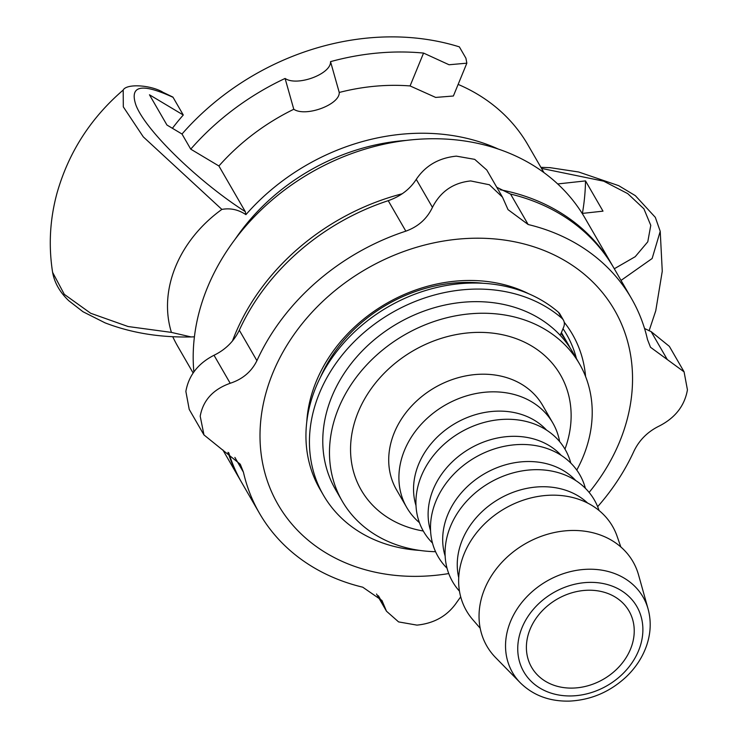 <?xml version="1.0" encoding="UTF-8"?>
<svg xmlns="http://www.w3.org/2000/svg" width="738" height="738" viewBox="0 0 738 738"><rect width="100%" height="100%" fill="white"/><g stroke="black" fill="none" stroke-linecap="round" stroke-linejoin="round"><path stroke-width="1.11" d="M563.408 320.108L559.911 314.056A10.231 8.413 150 0 0 558.435 312.266A150.349 123.606 150 0 0 370.882 318.198A150.349 123.606 150 0 0 319.895 489.073L323.401 495.124A150.349 123.606 -30 0 1 374.378 324.24A150.349 123.606 -30 0 1 561.932 318.318A10.231 8.413 -30 0 1 563.408 320.108A10.231 8.413 -30 0 1 563.684 327.026L561.397 332.617A10.231 8.413 -30 0 1 559.967 335.061M419.608 550.391A150.349 123.606 -30 0 1 323.401 495.124M241.215 481.693A214.786 176.585 -30 0 1 240.514 480.493A214.786 176.585 -30 0 1 227.996 452.32M232.442 341.039A214.786 176.585 -30 0 1 402.238 193.771M500.069 189.712A214.786 176.585 -30 0 1 612.411 265.514A214.786 176.585 -30 0 1 613.103 266.713M193.863 371.897A214.786 176.585 -30 0 1 195.404 329.812A214.786 176.585 -30 0 1 368.613 148.08A214.786 176.585 -30 0 1 585.022 218.134L612.411 265.514M597.651 506.674A214.786 176.585 150 0 0 633.997 451.056C639.385 439.959 647.816 431.601 659.292 426.001C675.233 417.837 684.615 405.789 687.438 389.849L684.08 371.851L650.501 347.266L647.494 339.535A214.786 176.585 150 0 0 631.405 298.373A214.786 176.585 150 0 0 528.168 224.527L508.039 209.657L502.486 197.166L489.405 184.768L470.696 180.939C453.224 182.766 440.475 191.576 432.45 207.36C427.025 218.799 418.151 226.723 405.835 231.151A214.786 176.585 150 0 0 256.916 360.67C251.483 371.684 242.581 379.221 230.201 383.271C213.07 389.369 203.07 400.347 200.201 416.214L203.974 434.931L240.293 464.248L243.429 472.191A214.786 176.585 150 0 0 259.508 513.353A214.786 176.585 150 0 0 362.745 587.199L381.952 600.464L386.5 611.23L398.585 621.903L416.942 625.123C434.461 623.37 447.828 615.64 457.043 601.913L460.696 596.848M644.542 328.502L651.137 331.611L669.329 346.334M203.965 434.94L189.223 409.424L185.865 391.417C188.688 375.476 198.07 363.428 214.02 355.264C225.496 349.664 233.928 341.307 239.315 330.209A214.786 176.585 -30 0 1 388.225 200.681C400.596 196.345 409.941 189.242 416.26 179.352C425.485 165.626 438.852 157.895 456.361 156.142L474.719 159.362L486.803 170.035L502.486 197.166M496.766 187.258L510.558 194.066A214.786 176.585 -30 0 1 613.804 267.912L631.405 298.373M259.508 513.353L241.898 482.892A214.786 176.585 -30 0 1 228.762 452.763M576.443 358.613A140.635 115.617 150 0 0 566.572 334.379A140.635 115.617 150 0 0 563.002 328.687M483.279 283.281A140.635 115.617 150 0 0 320.357 377.45M589.127 492.412A194.325 159.768 150 0 0 631.424 397.265A194.325 159.768 150 0 0 466.702 238.494A194.325 159.768 150 0 0 261.123 417.302A194.325 159.768 150 0 0 448.759 573.564M528.676 293.742A145.746 119.824 150 0 0 307.414 414.793A145.746 119.824 150 0 0 306.768 422.016M585.585 376.537A145.746 119.824 150 0 0 564.219 322.257M406.112 140.432A194.325 159.768 150 0 0 235.09 239.296M194.417 336.823L191.114 336.943L171.428 332.404A122.019 100.322 -30 0 1 221.87 209.407C230.357 207.876 238.374 209.61 245.92 214.638A202 166.068 -30 0 1 498.15 148.993M171.428 332.395L128.108 326.528L90.7 313.272L64.307 294.351L52.61 272.359C54.501 282.82 59.907 292.294 68.819 300.763L82.997 311.74L105.064 322.857C131.226 332.939 159.915 337.635 191.114 336.934M52.61 272.359C48.431 245.791 49.88 219.454 56.955 193.338C68.505 152.563 90.59 118.126 123.2 90.054L123.311 106.862L143.301 136.871L221.87 209.407M182 134.03A240.33 197.581 -30 0 1 459.359 46.872L465.918 58.21L466.85 63.173L453.381 96.005L435.669 97.425L410.079 85.94A202 166.068 150 0 0 339.24 92.462C339.941 104.63 305.624 117.314 293.789 109.261A202 166.068 150 0 0 218.909 165.985L190.736 149.15L182 134.03L166.945 125.026L149.463 94.787L183.282 115.008L172.932 97.102L160.266 90.986M218.909 165.985L245.302 211.649L245.911 214.647M543.924 172.572L527.919 144.879A202 166.068 150 0 0 458.141 84.409M172.747 336.712A202 166.068 150 0 0 178.153 347.063L193.116 372.958M557.707 183.947L585.52 180.902L603.001 211.151L582.181 213.43M550.52 167.683L540.899 167.341M621.027 280.422L652.134 258.512L660.224 231.308L662.263 271.215L655.759 310.763L649.099 330.809M183.282 115.008A214.786 176.585 150 0 0 172.406 128.292M466.85 63.173L449.064 64.76L423.557 53.081L410.079 85.94M339.24 92.462L330.532 61.651C331.297 74.049 296.98 86.724 285.089 78.449L293.789 109.261M330.532 61.651A240.33 197.581 -30 0 1 423.557 53.081M190.736 149.15A240.33 197.581 -30 0 1 285.089 78.449M582.402 213.402A260.809 214.426 150 0 0 585.52 180.902M633.776 637.272A56.254 46.245 150 0 0 629.016 611.009A56.254 46.245 150 0 0 571.913 592.789A56.254 46.245 150 0 0 526.849 641.045A56.254 46.245 150 0 0 531.618 667.309A56.254 46.245 150 0 0 588.721 685.537A56.254 46.245 150 0 0 633.776 637.272M648.093 608.979L638.564 574.948A84.381 69.372 150 0 0 555.659 532.255A84.381 69.372 150 0 0 479.728 606.71A84.381 69.372 150 0 0 495.604 657.586L520.336 682.835C533.297 695.5 549.718 701.589 569.616 701.1C591.12 699.975 609.985 691.884 626.23 676.829C635.778 667.659 642.586 657.198 646.663 645.427C650.842 633.01 651.313 620.861 648.093 608.979A75.405 61.992 150 0 0 574.007 570.825A75.405 61.992 150 0 0 506.148 637.364A75.405 61.992 150 0 0 520.336 682.835M620.833 546.95L617.069 536.166A84.381 69.372 150 0 0 533.15 497.412A84.381 69.372 150 0 0 459.331 571.424A84.381 69.372 150 0 0 472.726 619.597L480.189 628.25M587.642 503.067A76.706 63.062 150 0 0 510.595 493.288A76.706 63.062 150 0 0 457.874 556.046A76.706 63.062 150 0 0 458.722 577.586M599.053 510.502A81.826 67.269 150 0 0 517.975 471.702A81.826 67.269 150 0 0 445.734 543.611A81.826 67.269 150 0 0 459.47 591.184M575.723 480.53A76.706 63.062 150 0 0 498.122 467.255A76.706 63.062 150 0 0 443.307 530.834A76.706 63.062 150 0 0 445.143 556.009M585.372 488.279A81.826 67.269 150 0 0 505.198 446.13A81.826 67.269 150 0 0 431.158 518.408A81.826 67.269 150 0 0 447.053 568.242M561.157 455.318A76.706 63.062 150 0 0 483.547 442.053A76.706 63.062 150 0 0 428.741 505.631A76.706 63.062 150 0 0 430.577 530.807M570.797 463.077A81.826 67.269 150 0 0 490.632 420.928A81.826 67.269 150 0 0 416.592 493.205A81.826 67.269 150 0 0 432.477 543.039M546.581 430.116A76.706 63.062 150 0 0 468.981 416.85A76.706 63.062 150 0 0 414.166 480.429A76.706 63.062 150 0 0 416.001 505.595M559.653 441.601A84.381 69.372 150 0 0 552.836 423.022A84.381 69.372 150 0 0 467.172 395.688A84.381 69.372 150 0 0 399.59 468.086A84.381 69.372 150 0 0 406.73 507.476A84.381 69.372 150 0 0 419.433 522.652M576.765 470.078A137.056 112.674 150 0 0 591.101 427.883A137.056 112.674 150 0 0 579.505 363.899A137.056 112.674 150 0 0 440.365 319.508A137.056 112.674 150 0 0 330.596 437.09A137.056 112.674 150 0 0 342.192 501.074A137.056 112.674 150 0 0 435.568 551.701M579.505 363.899L572.799 352.303A137.056 112.674 150 0 0 433.658 307.912A137.056 112.674 150 0 0 323.89 425.494A137.056 112.674 150 0 0 335.495 489.478L342.192 501.074M570.206 348.087A137.056 112.674 150 0 0 567.845 343.733A137.056 112.674 150 0 0 560.981 333.493M558.435 312.266L561.932 318.318M384.23 605.852L378.391 595.76M667.327 359.618L651.137 331.611M230.201 383.271L214.02 355.264M528.168 224.527L510.558 194.066M432.45 207.36L416.26 179.352M405.835 231.151L388.225 200.681M256.916 360.67L239.315 330.209M243.429 472.191L234.878 457.403M245.302 211.649C199.076 182.221 145.654 130.663 135.986 105.257C129.205 85.442 141.567 82.804 173.07 97.333M541.507 168.402L603.73 181.188L627.724 193.624L643.887 208.789L650.778 225.348L647.779 241.806L635.215 256.695L614.293 268.761M642.355 636.968A65.276 53.671 150 0 0 588.463 582.402A65.276 53.671 150 0 0 518.27 641.35A65.276 53.671 150 0 0 572.171 695.916A65.276 53.671 150 0 0 642.355 636.968M406.739 507.476L396.537 489.838A84.381 69.372 -30 0 1 389.396 450.438A84.381 69.372 -30 0 1 456.979 378.05A84.381 69.372 -30 0 1 542.642 405.383L552.836 423.022M564.967 449.119A115.063 94.593 150 0 0 570.197 428.621A115.063 94.593 150 0 0 483.067 332.423A115.063 94.593 150 0 0 354.701 421.896A115.063 94.593 150 0 0 423.298 531.019M240.514 480.493L222.821 449.894M386.5 611.23L376.546 594.007M684.089 371.841L669.338 346.325M123.191 90.064C126.207 83.754 148.965 84.639 162.166 91.752M549.699 167.609L578.638 171.991L618.665 185.653L635.344 195.662L655.316 217.341L660.233 231.363M561.406 332.589L567.845 343.733"/></g></svg>
